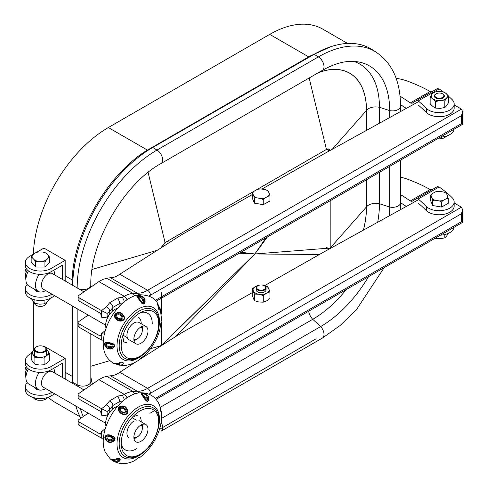 <?xml version="1.0" encoding="UTF-8"?>
<svg xmlns="http://www.w3.org/2000/svg" width="488" height="488" viewBox="0 0 488 488"><rect width="100%" height="100%" fill="white"/><g stroke="black" fill="none" stroke-linecap="round" stroke-linejoin="round"><path stroke-width="0.73" d="M49.593 353.885L46.836 355.447L44.079 358.174L44.079 364.768L46.836 363.206L49.593 360.486L49.593 353.885L47.757 350.854A8.009 4.624 180 0 1 46.836 355.447A8.009 4.624 180 0 1 39.485 357.283A8.009 4.624 180 0 1 33.062 354.526A8.009 4.624 180 0 1 33.983 349.933A8.009 4.624 180 0 1 34.404 349.628L31.226 352.659L31.226 359.253L33.062 362.285L34.892 364.152L34.892 357.558L33.062 354.526L31.226 352.659M46.415 349.384L47.757 350.854A8.009 4.624 0 0 0 46.415 349.628M44.079 358.174L39.485 357.283L34.892 357.558M44.079 364.768L39.485 365.042L34.892 364.152M347.554 43.438L322.763 29.127A106.091 61.256 120 0 0 269.718 34.38L108.354 127.545A106.091 61.256 120 0 0 33.385 254.181M48.343 397.232A106.091 61.256 120 0 0 55.303 402.484L80.099 416.795M33.33 301.755L33.33 350.469M135.884 361.889L119.78 372.301C116.479 374.644 113.387 375.809 110.502 375.803L106.738 376.303L102.883 377.45L98.899 379.67L78.916 393.42A3.001 1.732 0 0 0 78.129 394.585L78.129 397.854A3.001 1.732 0 0 0 78.995 399.074L100.132 411.164L101.571 413.623L101.718 415.343L101.571 408.718L106.293 404.93L109.58 400.874L117.919 396.018L122.525 395.39L124.33 394.347A30.146 17.403 -60 0 1 133.004 391.467L137.213 391.23A30.024 17.336 120 0 0 147.596 388.363L461.435 207.174A4.002 2.312 0 0 0 461.416 207.168L454.163 203.014M78.129 394.585A3.001 1.732 0 0 0 78.995 395.805L101.571 408.718M78.129 420.735L78.129 424.005A3.001 1.732 0 0 0 78.995 425.225L101.718 438.218L101.718 431.685L101.242 434.088L100.132 434.045L78.995 421.955A3.001 1.732 180 0 1 78.129 420.735A3.001 1.732 180 0 1 78.916 419.57L88.218 413.165M101.718 408.81L107.134 411.482L107.134 414.751L109.086 413.183M107.134 414.751A4.002 2.312 180 0 1 101.718 415.343M112.63 409.103L112.911 405.485L109.757 409.377L107.134 411.482M101.718 431.685A4.002 2.312 0 0 0 104.395 432.039M105.323 428.592L101.571 431.599M119.957 403.808L119.957 401.38L112.911 405.485C112.697 403.43 111.587 401.892 109.58 400.874M112.911 408.755L113.314 408.541M109.757 412.232L109.757 409.377C109.538 407.334 108.379 405.851 106.293 404.93M252.211 292.684L181.432 332.901L139.562 359.552M418.808 199.537L322.415 252.784L264.63 285.626M138.653 392.931L137.213 391.23L110.502 375.803M117.919 396.018L119.957 401.38L122.946 400.977M122.525 395.39L124.464 399.709M106.738 376.303L133.004 391.467L134.719 393.877M461.435 207.174L462.606 209.767L461.435 213.714L150.426 393.267A34.032 19.648 -60 0 1 148.87 394.109M155.294 398.44L461.435 221.692C462.959 222.577 462.959 222.577 461.435 221.692L461.435 213.714M101.718 438.218L103.389 438.175M256.34 288.878A5.002 2.891 0 0 0 259.689 292.562A5.002 2.891 0 0 0 264.624 291.83A5.002 2.891 0 0 0 265.893 288.981M263.611 285.401A8.009 4.624 180 0 1 268.864 288.689A8.009 4.624 180 0 1 266.625 293.129L263.288 295.557L263.288 302.151L266.625 300.889L269.968 298.461L269.968 291.867L266.625 293.129A8.009 4.624 0 0 1 258.847 294.227A8.009 4.624 180 0 1 253.309 290.891A8.009 4.624 180 0 1 255.547 286.45A8.009 4.624 180 0 1 258.561 285.401M263.325 285.352L267.766 286.682L269.968 291.867M263.288 302.151L258.847 301.993L254.413 300.663L254.413 294.069L258.847 294.227L263.288 295.557M254.413 294.069L252.211 288.884L255.547 286.45L259.348 285.157M254.413 300.663L252.211 295.478L252.211 288.884M448.21 198.341A10.254 1.958 -97.9 0 0 448.197 198.299A10.254 1.958 -97.9 0 0 447.649 196.31L446.605 193.797A10.254 1.958 -97.9 0 0 446.044 193.156A10.254 8.028 -152.9 0 0 443.757 192.065L439.468 191.333A8.314 4.801 0 0 0 435.449 191.888L432.203 193.669A8.314 4.801 0 0 0 431.361 194.791A8.314 4.801 0 0 0 431.032 195.956L432.081 198.47A10.254 1.958 82.1 0 1 432.636 200.507L432.636 205.527L441.506 207.046L448.21 203.368L448.21 198.341A10.254 6.069 -58.7 0 0 446.477 198.598A8.314 4.801 0 0 0 447.325 197.475A8.314 4.801 0 0 0 447.649 196.31M432.203 193.669A10.254 6.069 121.3 0 0 430.477 195.316A10.254 1.958 82.1 0 1 430.489 195.322L430.477 200.336L432.636 205.527M430.489 195.322A10.254 1.958 82.1 0 1 431.032 195.956M432.636 200.507A10.254 8.028 27.1 0 1 434.924 200.202L439.218 200.934A10.254 8.028 27.1 0 1 441.506 202.02L441.506 207.046M441.506 202.02A10.254 6.069 -58.7 0 1 443.232 200.373L446.477 198.598M432.081 198.47A8.314 4.801 0 0 0 434.924 200.202M439.218 200.934A8.314 4.801 0 0 0 443.232 200.373M446.605 193.797A8.314 4.801 0 0 0 443.757 192.065M442.75 93.903A5.002 2.891 180 0 1 444.348 96.02A5.002 2.891 180 0 1 439.889 98.893A5.002 2.891 180 0 1 434.338 96.02A5.002 2.891 180 0 1 435.93 93.903M435.625 108.086L440.219 108.379L444.818 107.5L444.818 100.906L446.673 97.881L448.533 96.02L445.794 93.281L443.055 91.713L438.462 91.427A8.009 4.624 180 0 1 445.794 93.281A8.009 4.624 180 0 1 446.673 97.881A8.009 4.624 180 0 1 440.219 100.613A8.009 4.624 180 0 1 432.886 98.759A8.009 4.624 180 0 1 432.008 94.16A8.009 4.624 180 0 1 438.462 91.427L433.869 92.299L432.008 94.16L430.154 97.191L430.154 103.785L432.886 106.518L435.625 108.086L435.625 101.492L432.886 98.759L430.154 97.191M444.818 100.906L440.219 100.613L435.625 101.492M444.818 107.5L446.673 105.64L448.533 102.614L448.533 96.02M372.051 49.532A113.1 65.3 120 0 0 314.101 54.29L152.738 147.449A113.1 65.3 120 0 0 72.767 285.376A113.1 65.3 -60 0 1 152.756 147.461L314.126 54.302A113.1 65.3 -60 0 1 372.07 49.55L375.827 51.935L372.051 49.532M72.767 306.177L72.767 382.403L72.785 306.19M161.339 298.235L161.339 313.93M161.339 322.409L161.339 345.516L150.499 348.707L161.363 345.541L254.858 253.98L240.981 252.259L254.858 253.98L239.346 253.205L254.858 253.98L175.509 336.671L254.858 253.98L330.187 248.032L330.187 200.751L330.187 248.032A5.295 3.056 -60 0 1 330.169 248.502L330.187 200.751M330.047 150.505L326.448 149.438L165.084 242.603L161.589 247.465L165.084 242.603L326.448 149.438L328.412 148.95L330.047 150.505A5.295 3.056 120 0 0 328.412 148.95A5.295 3.056 120 0 0 326.448 149.438L165.084 242.603A5.295 3.056 120 0 0 164.602 242.914M162.602 245.122A5.295 3.056 120 0 0 161.565 247.483M161.357 322.251L161.351 345.364L254.858 253.98L265.887 237.882L254.858 253.98L267.314 237.052L254.858 253.98L319.469 254.461L254.858 253.98L330.187 248.032L366.506 206.881L366.506 179.785M366.488 130.369L366.488 110.465L332.212 149.31L366.506 110.447L366.519 130.357L366.506 110.447A81.374 46.982 120 0 0 318.341 72.7M366.519 179.779L366.519 206.863A10.01 5.777 180 0 1 379.444 203.752L379.444 172.313L379.444 203.752A94.355 54.479 -60 0 1 377.706 222.247A94.355 54.479 -60 0 0 379.444 203.752L389.68 207.028L389.68 166.408L389.68 207.028A97.582 56.34 -60 0 1 389.278 215.855A97.582 56.34 -60 0 0 389.68 207.028A8.009 4.624 0 0 0 400.52 202.703L400.52 160.149L400.52 202.703A8.009 4.624 0 0 1 389.68 207.028L379.444 203.752A10.01 5.777 180 0 0 366.506 206.881A81.374 46.982 -60 0 1 363.42 230.135M318.524 72.596A81.404 47 -60 0 1 366.519 110.428A10.01 5.777 180 0 1 379.444 107.317L379.444 123.214L379.444 107.317A94.355 54.479 120 0 0 353.8 61.409A94.355 54.479 120 0 1 379.444 107.317L389.68 110.593A97.582 56.34 120 0 0 358.564 61.964A97.582 56.34 120 0 0 351.348 61.348A97.582 56.34 120 0 1 358.564 61.964A97.582 56.34 120 0 1 389.68 110.593A8.009 4.624 0 0 0 400.52 106.268C400.465 80.544 391.888 62.232 374.79 51.319A112.887 65.178 120 0 0 318.347 56.913L156.984 150.072A112.887 65.178 120 0 0 77.165 287.914A112.887 65.178 120 0 1 156.984 150.072L152.738 147.449M366.519 110.428A10.01 5.777 180 0 1 379.444 107.317L389.68 110.593L389.68 117.565L389.68 110.593A8.009 4.624 0 0 0 400.52 106.268C400.465 80.544 391.888 62.232 374.79 51.319A112.887 65.178 120 0 0 318.347 56.913L156.984 150.072L152.756 147.461M376.187 52.167A112.887 65.178 120 0 0 374.79 51.319A112.887 65.178 120 0 1 376.187 52.167M72.791 383.458A113.1 65.3 -60 0 1 72.785 382.415L77.165 384.764A8.009 4.624 180 0 0 85.888 385.77A8.009 4.624 180 0 0 90.829 381.5L90.829 333.932L90.829 381.5A8.009 4.624 180 0 1 85.888 385.77A8.009 4.624 180 0 1 77.165 384.764A112.887 65.178 -60 0 0 77.171 385.984A112.887 65.178 -60 0 1 77.165 384.764L77.165 308.715L77.165 384.764L72.767 382.403A113.1 65.3 -60 0 0 72.773 383.446M80.868 418.222A113.1 65.3 -60 0 1 75.853 406.028M346.218 289.567A94.355 54.479 -60 0 1 312.723 319.311L160.113 407.419L312.723 319.311L320.677 326.539L161.516 418.43L320.677 326.539A8.009 4.624 60 0 1 322.355 338.086L340.185 325.453L356.923 308.947L384.154 267.662L356.923 308.947L340.185 325.453L322.355 338.086L160.991 431.252A8.009 4.624 60 0 0 161.113 422.218A8.009 4.624 60 0 1 160.991 431.252L322.355 338.086A8.009 4.624 60 0 0 320.677 326.539A97.582 56.34 -60 0 0 368.489 276.708A97.582 56.34 -60 0 1 320.677 326.539L312.723 319.311A94.355 54.479 -60 0 0 346.218 289.567M92.464 384.093A81.374 46.982 -60 0 1 90.829 376.864M153.415 411.293L151.359 412.476A94.355 54.479 -60 0 1 149.877 413.312M83.259 416.581A112.887 65.178 -60 0 1 80.319 408.602A112.887 65.178 -60 0 0 83.259 416.581M161.363 345.376L161.363 322.214M161.363 314.107L161.363 298.223M161.363 292.647L161.357 314.077M80.88 418.216A113.1 65.3 -60 0 1 75.872 406.04M34.416 387.271A6.106 3.526 0 0 0 36.094 389.095A6.106 3.526 0 0 0 40.62 390.125M41.889 390.022A6.106 3.526 0 0 0 45.53 388.521A13.487 7.784 120 0 1 45.012 388.826A13.487 7.784 120 0 1 38.265 389.497A13.487 7.784 120 0 1 39.253 372.362M62.348 377.425L62.348 363.31L51.027 369.849A15.012 8.668 180 0 1 34.666 371.728A15.012 8.668 180 0 1 25.394 363.719L25.394 360.449A15.012 8.668 180 0 1 29.792 354.325L31.226 353.495M27.163 382.525A15.012 8.668 0 0 0 25.394 386.606A15.012 8.668 0 0 0 34.666 394.609A15.012 8.668 0 0 0 51.027 392.73L51.923 392.212M54.754 393.846L51.027 396A15.012 8.668 180 0 1 34.666 397.879A15.012 8.668 180 0 1 25.394 389.869L25.394 386.606M65.178 379.06L65.178 358.412L51.027 366.579A15.012 8.668 180 0 1 34.666 368.458A15.012 8.668 180 0 1 25.394 360.449M43.53 346.395L43.95 346.151L65.178 358.412M34.416 289.201A6.106 3.526 0 0 0 36.094 291.031A6.106 3.526 0 0 0 40.62 292.056M34.038 253.809L29.792 256.255A15.012 8.668 0 0 0 25.394 262.385A15.012 8.668 0 0 0 34.666 270.395A15.012 8.668 0 0 0 51.027 268.516L65.178 260.342L43.95 248.081L36.332 252.479M27.163 284.455A15.012 8.668 0 0 0 25.394 288.536A15.012 8.668 0 0 0 34.666 296.545A15.012 8.668 0 0 0 51.027 294.667L51.923 294.148M25.394 288.536L25.394 291.806A15.012 8.668 0 0 0 34.666 299.815A15.012 8.668 0 0 0 51.027 297.936L54.754 295.777M62.348 279.362L62.348 265.246L51.027 271.786A15.012 8.668 180 0 1 34.666 273.664A15.012 8.668 180 0 1 25.394 265.655L25.394 262.385M65.178 260.342L65.178 280.996M41.889 291.958A6.106 3.526 0 0 0 45.53 290.451A13.487 7.784 120 0 1 45.006 290.763A13.487 7.784 120 0 1 38.265 291.428A13.487 7.784 120 0 1 39.253 274.299M133.858 437.205A7.009 4.044 120 0 0 137.366 436.864A7.009 4.044 120 0 0 137.994 436.455A7.009 4.044 120 0 0 142.282 429.025A7.009 4.044 120 0 0 140.867 425.072M133.962 438.572A9.01 5.203 120 0 0 136.103 437.766A9.01 5.203 120 0 0 136.908 437.242L137.994 436.455M142.282 429.025L142.423 427.689A9.01 5.203 120 0 0 142.099 424.475M83.991 389.924L52.344 371.649A9.01 5.203 120 0 0 47.842 372.1A9.01 5.203 120 0 0 41.956 380.036A9.01 5.203 120 0 0 43.334 387.252L105.634 423.224M54.528 372.911A13.487 7.784 120 0 0 53.71 368.3M27.267 367.915A9.01 5.203 120 0 0 25.577 374.656L25.968 378.883A13.487 7.784 120 0 0 28.713 383.977L38.265 389.497M28.42 368.934A13.487 7.784 120 0 0 25.968 378.883M25.681 372.344A5.002 2.891 -60 0 1 26.254 366.616M252.223 194.608L181.432 234.838L119.78 274.238C116.479 276.58 113.387 277.745 110.502 277.739L106.738 278.239L102.883 279.386L98.899 281.6L78.916 295.35A3.001 1.732 0 0 0 78.129 296.521L78.129 299.791A3.001 1.732 0 0 0 78.995 301.011L100.132 313.101L101.571 315.559L101.718 317.279L101.571 310.655L106.293 306.867L109.58 302.81L117.919 297.948L122.525 297.326L124.33 296.283A30.146 17.403 -60 0 1 133.004 293.404L137.213 293.166A30.024 17.336 120 0 0 147.596 290.299L461.435 109.105A4.002 2.312 0 0 0 461.416 109.098L454.188 104.963M78.129 296.521A3.001 1.732 0 0 0 78.995 297.741L101.571 310.655M78.129 322.672L78.129 325.941A3.001 1.732 0 0 0 78.995 327.161L101.718 340.154L101.718 333.621L101.242 336.025L100.132 335.982L78.995 323.892A3.001 1.732 180 0 1 78.129 322.672A3.001 1.732 180 0 1 78.916 321.5L88.218 315.102M101.718 310.746L107.134 313.418L107.134 316.688L109.086 315.12M107.134 316.688A4.002 2.312 180 0 1 101.718 317.279M112.643 311.027L112.911 307.422L109.757 311.314L107.134 313.418M101.718 333.621A4.002 2.312 0 0 0 104.395 333.969M105.323 330.529L101.571 333.536M119.957 305.738L119.957 303.316L112.911 307.422C112.697 305.366 111.587 303.829 109.58 302.81M112.911 310.691L113.301 310.484M109.757 314.162L109.757 311.314C109.538 309.27 108.379 307.788 106.293 306.867M418.832 101.461L322.415 154.72L261.934 189.088M138.653 294.862L137.213 293.166L110.502 277.739M117.919 297.948L119.957 303.316L122.946 302.914M122.525 297.326L124.464 301.645M106.738 278.239L133.004 293.404L134.719 295.813M461.435 109.105L462.606 111.697L461.435 115.644L150.426 295.203A34.032 19.648 -60 0 1 148.87 296.045M155.3 300.376L461.428 123.623C462.959 124.507 462.959 124.507 461.428 123.623L461.435 115.644M101.718 340.154L103.389 340.112M435.131 238.229L435.625 238.437L435.625 237.949M444.818 234.557L444.818 237.851L440.219 238.73L435.625 238.437M444.818 237.851L446.673 235.991L448.533 232.965M120.054 362.834L118.791 364.463L115.223 363.597M114.869 363.566L119.17 365.036L120.243 362.779L117.248 363.505L114.576 363.493M116.473 363.597L118.047 363.786L120.878 362.73M159.021 306.58L160.29 309.361L158.582 309.081L157.325 302.853C154.525 297.698 148.608 294.996 139.586 294.752A37.009 21.368 120 0 0 103.236 342.668A37.009 21.368 120 0 0 105.292 354.154C107.079 358.046 109.8 361.047 113.454 363.151L118.084 363.267C121.152 361.956 122.915 361.913 123.385 363.139C122.671 364.841 121.024 365.481 118.456 365.055L115.138 363.694M158.698 328.186A30 17.318 120 0 0 159.43 322.062A30 17.318 120 0 0 138.867 308.715A30 17.318 120 0 0 117.022 345.077A30 17.318 120 0 0 143.801 353.989M114.826 345.827C113.253 349.024 110.66 349.865 107.055 348.353L104.359 343.985C105.127 341.996 107.397 341.734 111.166 343.192C113.246 343.503 114.466 344.382 114.826 345.827M114.826 363.56L118.444 365.055L124.739 365.463C129.759 364.957 134.572 363.084 139.184 359.833L143.771 356.161C149.761 350.61 154.415 343.887 157.734 336.006L159.643 330.632L161.577 319.006L160.107 308.434L158.399 305.799M143.771 356.161L141.203 357.893M110.001 343.277C105.377 340.74 102.352 344.809 107.183 347.999L108.043 348.347C112.453 350.512 117.382 344.046 111.032 343.534L110.001 343.277M110.691 344.04C115.705 344.754 111.514 348.816 108.299 347.383L107.641 347.181C103.181 345.053 106.244 341.777 109.922 343.833L110.508 344.278C108.025 342.79 104.255 344.668 108.086 346.346C110.215 347.596 114.46 345.297 110.508 344.278M123.147 315.022C128.094 320.793 118.73 323.385 115.711 318.548C111.099 314.004 120.268 309.471 123.147 315.022L122.756 315.346L122.012 314.583C119.176 310.209 111.874 314.687 116.052 318.267L116.76 318.859C119.755 322.66 127.014 319.951 122.756 315.346M145.009 299.961C145.406 303.274 144.472 304.561 142.215 303.829L137.909 298.083C133.663 294.398 144.533 294.587 145.009 299.961A1 0.336 166.2 0 0 144.576 299.98L144.234 299.034C143.057 294.807 134.487 294.886 138.244 298.107L138.751 298.784C140.312 302.645 145.57 306.391 144.576 299.98M158.307 305.464L158.728 309.331L160.052 309.008L159.936 308.337L158.399 305.817M158.454 306.183L159.295 308.306L158.685 308.977M158.728 309.331L158.728 309.331C158.496 305.677 158.027 303.518 157.325 302.853M143.496 300.029C144.68 304.878 140.44 301.755 139.293 298.924L138.921 298.394C135.78 295.185 142.533 295.868 143.252 299.327L143.496 300.029A2.001 0.744 167.5 0 0 142.588 300.205C142.545 297.686 137.378 295.685 139.373 298.772A2.001 1.183 -29.8 0 0 139.355 298.741L139.306 298.656M121.866 315.931C125.367 319.548 119.645 320.897 117.419 318.213L116.876 317.786C113.009 314.79 119.182 311.734 121.317 315.352L121.866 315.931L121.219 316.395C120.036 313.668 114.588 314.559 117.571 317.413C118.901 319.439 123.958 319.433 121.219 316.395M117.596 308.312A13.091 7.558 120 0 0 105.64 325.118A13.091 7.558 120 0 0 106.036 328.332M145.912 326.478L138.988 322.483A9.986 5.764 120 0 0 131.394 325.057A9.986 5.764 120 0 0 126.941 334.957A9.986 5.764 120 0 0 129.009 339.776L135.926 343.765A9.986 5.764 120 0 0 143.521 341.197A9.986 5.764 120 0 0 147.974 331.297A9.986 5.764 120 0 0 145.912 326.478A9.986 5.764 120 0 0 138.317 329.052A9.986 5.764 120 0 0 133.864 338.953A9.986 5.764 120 0 0 135.926 343.765M138.921 298.394A2.001 1.183 -29.8 0 1 139.355 298.741L141.508 301.645L142.588 300.205M72.157 285.022L72.151 280.643C72.913 234.752 106.732 175.338 146.168 150.841L310.392 55.9L331.212 46.549M76.707 408.755L75.725 405.949M72.12 383.068L72.163 305.83M72.181 376.547L72.767 376.864M72.151 280.643L72.877 281.033M146.168 150.841L146.723 151.182M310.392 55.9L310.832 56.175M443.665 96.343A4.502 2.599 0 0 0 442.525 93.775A4.502 2.599 0 0 0 436.156 93.775A4.502 2.599 0 0 0 435.015 94.886A4.502 2.599 0 0 0 438.084 98.112A4.502 2.599 0 0 0 443.665 96.343M434.338 96.02A5.002 2.891 180 0 1 434.54 95.215A5.002 2.891 180 0 1 435.802 93.977A5.002 2.891 180 0 1 435.991 93.879M442.695 93.879A5.002 2.891 180 0 1 442.878 93.977A5.002 2.891 180 0 1 444.348 96.02M447.282 135.774A10.254 6.021 -59.2 0 1 446.514 136.451L443.299 138.244A10.254 6.021 -59.2 0 1 441.585 138.507L441.585 137.043M441.585 138.507A10.254 8.052 26.4 0 1 439.291 138.824L437.864 138.586M443.299 138.244A8.314 4.801 180 0 1 439.291 138.824M329.296 248.984L326.551 247.404M167.451 339.422L169.409 340.551M160.772 410.024L159.667 405.315C155.806 396.549 149.114 392.382 139.586 392.822A37.009 21.368 120 0 0 128.612 396.787A37.009 21.368 120 0 0 105.292 452.224L110.325 459.019L115.455 459.147C122.805 456.054 120.811 463.509 115.076 461.855L110.325 459.019L112.844 460.867C119.725 464.582 126.978 464.503 134.615 460.629L136.835 458.958M158.698 426.25A30 17.318 120 0 0 137.592 407.523A30 17.318 120 0 0 117.022 444.617A30 17.318 120 0 0 138.867 455.755A30 17.318 120 0 0 143.801 452.059M134.615 460.629L138.531 457.579L139.733 457.512C146.058 452.87 151.262 446.733 155.349 439.121L157.758 434.009C161.022 426.122 162.187 418.558 161.254 411.329L160.131 408.932L161.089 411.116L160.143 411.286L160.113 408.169M148.779 397.879C148.956 405.668 143.808 398.647 142.161 394.896C137.891 391.449 148.559 392.87 148.779 397.879A1 0.427 169.5 0 0 148.364 397.818L148.084 396.89C147.083 392.925 138.732 391.894 142.478 394.987L142.947 395.652C144.338 399.33 148.828 404.162 148.364 397.818M160.119 409.292L160.43 410.304L160.107 410.908M147.309 397.732C148.12 402.521 144.424 398.653 143.411 395.945L143.076 395.42C140.025 392.26 146.54 393.81 147.108 397.043L147.309 397.732A2.001 0.927 170.7 0 0 146.394 397.811L143.265 395.597M138.183 457.897L138.812 457.543M112.033 436.071C119.432 437.705 111.648 445.245 107.128 441.323C101.748 436.87 106.988 432.557 112.033 436.071L111.843 436.437L110.843 436.077C106.488 433.106 102.59 437.651 107.305 440.957L108.147 441.353C112.356 443.891 117.992 437.73 111.843 436.437M126.868 408.804C131.071 415.282 121.884 416.38 119.182 411.524C114.698 407.065 124.501 403.039 126.868 408.804L126.447 409.084L125.776 408.261C123.293 403.741 115.473 407.718 119.536 411.286L120.207 411.909C122.909 415.861 130.125 414.269 126.447 409.084M125.483 409.609C128.57 413.629 122.897 414.202 120.89 411.39L120.377 410.933C116.644 407.834 123.165 405.254 124.989 408.987L125.483 409.609L124.763 410.066C123.836 407.254 118.273 407.706 121.067 410.689C122.238 412.769 127.191 413.36 124.763 410.066M111.392 437.004C116.254 438.279 111.587 442.104 108.507 440.396L107.86 440.152C103.474 437.84 107.201 434.29 110.648 436.723L111.392 437.004L111.124 437.321C108.842 435.528 104.664 437.431 108.379 439.359C110.386 440.798 114.942 438.749 111.124 437.321M114.534 459.397L110.971 459.196L115.845 461.813C120.634 462.319 121.573 456.878 115.552 459.269L115.644 459.275C120.457 457.909 119.005 461.361 115.577 461.117L112.478 459.421M115.644 459.275L117.889 459.08L114.93 460.343L112.441 459.421M117.596 406.376A13.091 7.558 120 0 0 114.613 407.639A13.091 7.558 120 0 0 106.036 426.402M133.785 421.168A9.986 5.764 120 0 0 127.435 429.977A9.986 5.764 120 0 0 129.009 437.84M141.13 441.213A9.986 5.764 120 0 0 147.48 432.411A9.986 5.764 120 0 0 145.912 424.548A9.986 5.764 120 0 0 140.709 425.164A9.986 5.764 120 0 0 134.359 433.972A9.986 5.764 120 0 0 135.926 441.835A9.986 5.764 120 0 0 141.13 441.213M143.076 395.42A2.001 1.293 -29.6 0 1 143.344 395.707L145.644 399.257L146.394 397.811M400.52 177.168A40.034 23.113 180 0 1 410.573 180.389A133.084 76.836 180 0 1 430.16 189.533L432.167 189.734M416.569 198.585L437.248 186.691L439.127 186.959A133.084 76.836 180 0 1 452.126 197.658A15.012 8.668 180 0 1 454.163 202.014A15.012 8.668 180 0 1 443.33 210.34A15.012 8.668 180 0 1 426.463 206.656A180.157 104.017 0 0 0 418.179 199.006L416.508 198.622L411.994 201.337L410.225 201.001A180.157 104.017 0 0 0 400.52 194.578M437.248 186.691L416.508 198.622M426.463 206.656L426.463 210.737A15.012 8.668 0 0 0 443.33 214.427A15.012 8.668 0 0 0 454.163 206.101L454.163 202.014M418.234 203.594L419.027 203.813A180.157 104.017 180 0 1 426.463 210.737M400.52 202.746A180.157 104.017 180 0 1 406.303 206.448M454.108 227.274A15.012 8.668 180 0 1 440.438 235.167M256.761 286.828A4.502 2.599 0 0 0 259.829 290.055A4.502 2.599 0 0 0 265.411 288.28A4.502 2.599 0 0 0 264.27 285.718A4.502 2.599 0 0 0 257.902 285.718A4.502 2.599 0 0 0 256.761 286.828M264.441 285.822A5.002 2.891 180 0 1 264.624 285.919A5.002 2.891 180 0 1 266.094 287.963A5.002 2.891 180 0 1 265.893 288.774A5.002 2.891 180 0 1 260.379 290.824A5.002 2.891 180 0 1 256.084 287.963A5.002 2.891 180 0 1 256.279 287.157A5.002 2.891 180 0 1 257.548 285.919A5.002 2.891 180 0 1 257.737 285.822M329.296 150.92L326.594 149.358M167.347 241.292L169.415 242.487M396.116 78.318A40.034 23.076 -179.9 0 1 410.585 82.362A133.084 76.701 -179.9 0 1 430.172 91.512L432.173 91.713M448.533 96.24A133.084 76.701 -179.9 0 1 452.15 99.631A15.012 8.65 -179.9 0 1 454.188 103.993A15.012 8.65 -179.9 0 1 443.348 112.283A15.012 8.65 -179.9 0 1 426.488 108.574A180.157 103.834 0.1 0 0 418.204 100.931L416.526 100.546L412 103.267L410.237 102.931A180.157 103.834 0.1 0 0 400.014 96.197M416.593 100.51L437.272 88.663L416.526 100.546M426.488 108.574L426.481 112.667A15.012 8.65 0.1 0 0 443.336 116.37A15.012 8.65 0.1 0 0 454.175 108.086L454.188 103.993M418.246 105.524L419.046 105.737A180.157 103.834 -179.9 0 1 426.481 112.667M400.508 104.682A180.157 103.834 -179.9 0 1 406.29 108.385M437.272 88.663L439.151 88.932A133.084 76.701 -179.9 0 1 442.982 91.701M454.09 129.216A15.012 8.65 -179.9 0 1 440.396 137.122M44.079 300.212L44.079 303.884L46.836 302.328L49.593 299.601L49.593 298.662M44.079 303.884L39.485 304.164L34.892 303.274L34.892 299.864M34.892 303.274L33.062 301.407L31.226 298.369M133.858 339.136A7.009 4.044 120 0 0 137.366 338.794A7.009 4.044 120 0 0 137.994 338.391A7.009 4.044 120 0 0 142.282 330.955A7.009 4.044 120 0 0 140.867 327.003M133.962 340.508A9.01 5.203 120 0 0 136.103 339.697A9.01 5.203 120 0 0 136.908 339.178L137.994 338.391M142.282 330.955L142.423 329.62A9.01 5.203 120 0 0 142.099 326.405M83.997 291.854L52.344 273.585A9.01 5.203 120 0 0 47.842 274.03A9.01 5.203 120 0 0 41.956 281.966A9.01 5.203 120 0 0 43.334 289.189L105.634 325.154M54.528 274.848A13.487 7.784 120 0 0 53.71 270.23M27.267 269.846A9.01 5.203 120 0 0 25.577 276.592L25.968 280.82A13.487 7.784 120 0 0 28.713 285.913L38.265 291.428M28.42 270.87A13.487 7.784 120 0 0 25.968 280.82M25.681 274.28A5.002 2.891 -60 0 1 26.254 268.546M269.956 195.975A10.254 1.958 -97.9 0 0 269.943 195.932A10.254 1.958 -97.9 0 0 269.394 193.943L268.351 191.43A10.254 1.958 -97.9 0 0 267.79 190.79A10.254 8.028 -152.9 0 0 265.502 189.698L261.214 188.966A8.314 4.801 0 0 0 257.194 189.521L253.949 191.302A8.314 4.801 0 0 0 253.107 192.424A8.314 4.801 0 0 0 252.778 193.59L253.827 196.103A10.254 1.958 82.1 0 1 254.382 198.14L254.382 203.161L263.252 204.673L269.956 201.001L269.956 195.975A10.254 6.069 -58.7 0 0 268.223 196.231A8.314 4.801 0 0 0 269.071 195.109A8.314 4.801 0 0 0 269.394 193.943M253.949 191.302A10.254 6.069 121.3 0 0 252.223 192.949A10.254 1.958 82.1 0 1 252.235 192.955L252.223 197.969L254.382 203.161M252.235 192.955A10.254 1.958 82.1 0 1 252.778 193.59M254.382 198.14A10.254 8.028 27.1 0 1 256.67 197.829L260.964 198.567A10.254 8.028 27.1 0 1 263.252 199.653L263.252 204.673M263.252 199.653A10.254 6.069 -58.7 0 1 264.978 198.006L268.223 196.231M253.827 196.103A8.314 4.801 0 0 0 256.67 197.829M260.964 198.567A8.314 4.801 0 0 0 264.978 198.006M268.351 191.43A8.314 4.801 0 0 0 265.502 189.698M35.691 261.952A10.254 8.375 1.2 0 1 38.076 261.269L42.554 261.3A10.254 8.375 1.2 0 1 44.939 262.013A10.254 4.27 -71.1 0 1 44.963 261.971A10.254 4.27 -71.1 0 1 46.153 260.135L48.44 257.914A10.254 4.27 -71.1 0 1 49.654 257.426L49.654 262.446L44.939 267.04L35.691 266.979L31.165 262.324L31.165 257.298A10.254 4.099 72 0 1 32.33 257.804L34.526 260.055A10.254 4.099 72 0 1 35.691 261.952L35.691 266.979M42.554 261.3A8.314 4.801 0 0 0 44.512 260.836A8.314 4.801 0 0 0 46.153 260.135M49.654 257.426A10.254 4.099 -108 0 0 48.489 255.529L46.293 253.272A8.314 4.801 0 0 0 44.774 252.577A8.314 4.801 0 0 0 42.743 252.058L38.265 252.028A8.314 4.801 0 0 0 36.307 252.491A8.314 4.801 0 0 0 36.045 252.577A8.314 4.801 0 0 0 34.666 253.193L32.379 255.419A10.254 4.27 108.9 0 0 31.165 257.298M44.469 305.39A5.502 3.178 180 0 1 44.304 305.494A5.502 3.178 180 0 1 43.127 306.013A5.502 3.178 180 0 1 36.515 305.494A5.502 3.178 180 0 1 36.35 305.39M34.404 302.877A6.002 3.465 0 0 0 36.161 305.287A6.002 3.465 0 0 0 43.371 305.854A6.002 3.465 0 0 0 44.658 305.287A6.002 3.465 0 0 0 46.415 302.834L46.415 302.639M35.386 252.839A10.254 4.27 108.9 0 0 35.179 252.924A10.254 4.27 108.9 0 0 34.666 253.193M44.939 262.013L44.939 267.04M46.293 253.272A10.254 4.099 -108 0 0 45.744 252.967A10.254 4.099 -108 0 0 45.518 252.875M32.379 255.419A8.314 4.801 0 0 0 32.33 257.804M34.526 260.055A8.314 4.801 0 0 0 38.076 261.269M48.44 257.914A8.314 4.801 0 0 0 48.489 255.529M47.848 397.403L46.207 399.031A10.254 4.209 -71.5 0 1 45.677 399.318A10.254 4.209 -71.5 0 1 45.012 399.526A10.254 8.375 0.3 0 1 44.963 399.544A10.254 8.375 0.3 0 1 42.627 400.221L38.149 400.209A10.254 8.375 0.3 0 1 35.764 399.513L35.764 398.116M45.463 399.404A8.314 4.801 180 0 1 44.774 399.678A8.314 4.801 180 0 1 44.512 399.77A8.314 4.801 180 0 1 42.627 400.221M37.692 346.248A5.502 3.178 0 0 0 36.515 346.761A5.502 3.178 0 0 0 36.027 350.939A5.502 3.178 0 0 0 43.127 351.775A5.502 3.178 0 0 0 44.304 346.761A5.502 3.178 0 0 0 37.692 346.248M44.469 346.864A6.002 3.465 180 0 1 44.658 346.968A6.002 3.465 180 0 1 46.415 349.42A6.002 3.465 180 0 1 43.371 352.434A6.002 3.465 180 0 1 34.404 349.42A6.002 3.465 180 0 1 36.161 346.968A6.002 3.465 180 0 1 36.35 346.864M45.012 399.526L45.012 398.123M35.764 399.513A10.254 4.166 71.7 0 1 35.112 399.306A10.254 4.166 71.7 0 1 34.575 399.013L32.977 397.403M38.149 400.209A8.314 4.801 180 0 1 36.045 399.678A8.314 4.801 180 0 1 35.331 399.391M308.697 56.883L269.718 34.38M147.437 150.109L108.354 127.545M72.181 279.911L65.178 275.866M72.181 376.346L65.178 372.301M78.995 395.805L78.995 399.074M78.995 421.955L78.995 425.225M79.019 399.086L79.019 395.817M79.019 425.237L79.019 421.967M98.899 379.67L124.33 394.347A4.002 2.312 60 0 1 126.941 397.873M150.426 393.267A4.002 2.312 60 0 0 147.596 388.363L119.78 372.301M100.132 434.045L101.571 432.893M326.448 149.438L309.154 78.007L326.448 149.438M314.126 54.302L318.347 56.913A8.009 4.624 -120 0 1 323.581 63.971A8.009 4.624 -120 0 1 322.355 70.382A8.009 4.624 -120 0 0 323.581 63.971A8.009 4.624 -120 0 0 318.347 56.913L314.101 54.29M165.084 242.603L148.09 172.404L165.084 242.603M160.991 163.547A8.009 4.624 -120 0 0 162.217 157.13A8.009 4.624 -120 0 0 156.984 150.072A8.009 4.624 -120 0 1 162.217 157.13A8.009 4.624 -120 0 1 160.991 163.547L322.355 70.382C332.981 64.367 342.649 61.354 351.348 61.348C342.649 61.354 332.981 64.367 322.355 70.382L160.991 163.547C124.056 183.494 89.639 243.109 90.829 285.065A8.009 4.624 180 0 1 79.526 289.274A8.009 4.624 180 0 0 90.829 285.065L90.829 287.151L90.829 285.065C89.639 243.109 124.056 183.494 160.991 163.547M157.075 250.338L92.055 269.467L157.075 250.338M109.965 360.632L90.829 366.256L109.965 360.632M308.623 311.271A10.01 5.777 -120 0 0 312.723 319.311A10.01 5.777 -120 0 1 308.623 311.271M366.488 110.465A81.343 46.964 120 0 0 318.152 72.81M330.187 248.032L366.488 206.9L366.488 179.791M363.401 230.147A81.343 46.964 120 0 0 366.488 206.9M90.829 376.644A81.343 46.964 120 0 0 92.494 384.074M366.519 206.863A81.404 47 -60 0 1 363.432 230.129M92.433 384.117A81.404 47 -60 0 1 90.829 377.078M51.027 396L51.027 392.73M51.027 369.849L51.027 366.579M51.027 294.667L51.027 297.936M51.027 268.516L51.027 271.786M78.995 297.741L78.995 301.011M78.995 323.892L78.995 327.161M79.019 301.023L79.019 297.753M79.019 327.173L79.019 323.904M98.899 281.6L124.33 296.283A4.002 2.312 60 0 1 126.941 299.803M150.426 295.203A4.002 2.312 60 0 0 147.596 290.299L119.78 274.238M100.132 335.982L101.571 334.829M118.791 364.463L119.17 365.036M118.175 364.438A2.001 0.647 -80.4 0 1 118.047 363.786M107.055 348.353L107.183 347.999M111.166 343.192L111.032 343.534M107.641 347.181A2.001 0.378 -60.7 0 1 108.086 346.346M129.814 359.76A28.139 16.244 -60 0 1 119.218 344.87A28.139 16.244 -60 0 1 134.609 314.29A28.139 16.244 -60 0 1 156.703 313.192C158.441 316.071 159.253 319.585 159.143 323.727C159.167 339.923 142.813 360.748 129.814 359.76M160.29 309.361A1 0.799 177.4 0 0 160.052 309.008M159.295 308.306A2.001 1.653 177.2 0 0 158.594 307.916M137.909 298.083A1 0.598 -34.8 0 1 138.244 298.107M115.711 318.548A1 0.36 -43.4 0 1 116.052 318.267M116.876 317.786A2.001 0.616 -40.6 0 1 117.571 317.413M152.226 324.008A22.289 12.871 120 0 0 140.398 312.668M123.745 341.704A14.292 8.253 120 0 0 126.349 342.503M141.215 323.77A14.292 8.253 120 0 0 138.031 316.962L137.988 316.938M121.213 344.748A26.529 15.317 120 0 0 139.403 356.551A26.529 15.317 120 0 0 158.716 324.398A26.529 15.317 120 0 0 140.526 312.595A26.529 15.317 120 0 0 121.213 344.748M161.272 411.524A1 0.866 176.5 0 0 161.089 411.116M160.43 410.304A2.001 1.769 175.6 0 0 160.094 409.999M142.161 394.896A1 0.64 -34.9 0 1 142.478 394.987M143.155 395.347L143.344 395.707A2.001 1.293 -29.6 0 1 143.429 395.92M138.507 409.524A28.139 16.244 -60 0 1 156.703 411.256C164.059 422.022 154.202 446.599 140.16 454.67C136.628 456.841 133.181 457.89 129.814 457.823A28.139 16.244 -60 0 1 119.719 438.145A28.139 16.244 -60 0 1 138.507 409.524M119.182 411.524A1 0.397 -41 0 1 119.536 411.286M120.377 410.933A2.001 0.708 -37.7 0 1 121.067 410.689M107.128 441.323L107.305 440.957M107.86 440.152A2.001 0.384 -56.7 0 1 108.379 439.359M114.942 461.075A2.001 0.561 -77.3 0 1 114.93 460.343M121.213 443.97A22.289 12.871 120 0 0 136.951 448.539M141.215 421.833A14.292 8.253 120 0 0 140.025 416.88M140.526 453.962A26.529 15.317 120 0 0 158.716 421.162A26.529 15.317 120 0 0 139.403 411.317A26.529 15.317 120 0 0 121.213 444.117A26.529 15.317 120 0 0 140.526 453.962M439.127 186.959L418.179 199.006M410.225 201.001L430.16 189.533M439.151 88.932L418.204 100.931M410.237 102.931L430.172 91.512M156.105 399.324L462.606 222.369L462.606 209.767M400.52 111.575L400.52 106.268L400.52 111.575M400.294 209.767L400.52 202.703L400.294 209.767M90.829 381.5L90.908 385.166L90.829 381.5M132.364 417.85L136.353 420.15M156.105 301.261L462.606 124.3L462.606 111.697M113.454 363.151C113.448 363.597 115.034 363.658 118.206 363.334L120.243 362.779M123.702 341.679L123.067 338.044M157.734 336.006L159.643 330.632M139.184 359.839L143.161 356.423M119.914 362.865L120.792 362.688M316.132 338.788L159.442 429.373M436.156 93.775L435.802 93.977M442.525 93.775L442.878 93.977M110.971 459.196L114.9 459.36M112.582 459.428L112.222 459.415L112.576 459.36M134.517 416.27L137.988 415.007M138.988 420.552L145.912 424.548M139.733 457.512L138.348 457.884M159.667 405.315C160.168 405.101 160.113 409.926 160.143 411.286M155.349 439.121L157.758 434.009M256.084 287.963L256.084 289.787M266.094 287.963L266.094 289.787M257.902 285.718L257.548 285.919M264.27 285.718L264.624 285.919M123.354 335.384L127.344 337.69M36.515 305.494L36.161 305.287M44.304 305.494L44.658 305.287M36.045 252.577A13.011 13.011 0 0 0 35.179 252.924M45.744 252.967A13.011 13.011 0 0 0 44.774 252.577M44.774 399.678A13.011 13.011 0 0 0 45.677 399.318M36.515 346.761L36.161 346.968M34.404 349.42L34.404 355.746M46.415 349.42L46.415 355.746M44.304 346.761L44.658 346.968M35.112 399.306A13.011 13.011 0 0 0 36.045 399.678"/></g></svg>
